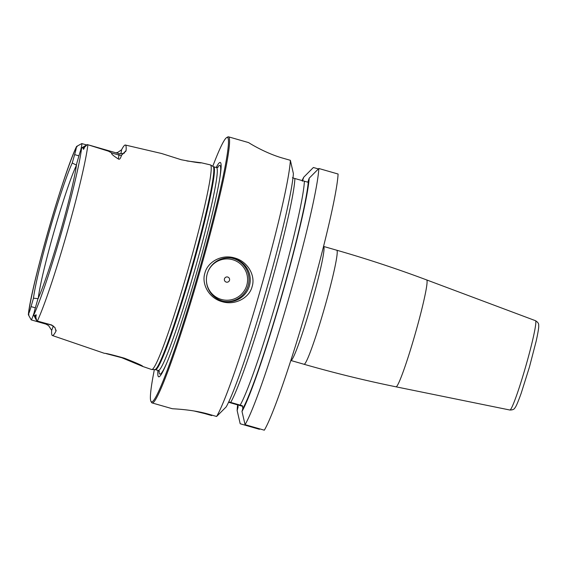 <?xml version="1.0" encoding="UTF-8"?>
<svg xmlns="http://www.w3.org/2000/svg" width="567" height="567" viewBox="0 0 567 567"><rect width="100%" height="100%" fill="white"/><g stroke="black" fill="none" stroke-linecap="round" stroke-linejoin="round"><path stroke-width="0.85" d="M290.368 160.312A138.426 9.653 106 0 1 259.991 291.268A138.426 9.653 106 0 1 216.594 416.476L226.198 406.893A126.994 8.859 106 0 0 265.526 292.955A126.994 8.859 106 0 0 293.394 173.651L290.368 160.312L283.323 158.292C265.753 153.437 249.232 143.09 248.757 142.686A138.426 9.653 106 0 0 248.537 142.579L228.529 136.831A138.426 9.653 106 0 1 199.719 272.082A138.426 9.653 106 0 1 152.147 402.939A138.426 9.653 -74 0 1 152.084 402.924L172.162 408.687C172.701 408.913 191.915 409.218 209.549 414.449L216.594 416.476M154.366 369.578A137.547 9.596 -74 0 0 150.935 401.33A137.547 9.596 -74 0 0 151.552 401.854A137.547 9.596 106 0 0 198.953 271.359A137.547 9.596 106 0 0 227.374 137.42A137.547 9.596 -74 0 0 226.701 137.568L227.785 136.966A138.426 9.653 -74 0 1 228.458 136.81A138.426 9.653 106 0 1 228.529 136.831M252.102 286.626C249.537 297.519 235.411 305.755 222.108 301.672C208.663 298.072 201.328 283.67 204.907 273.067C207.487 262.174 221.336 253.888 234.639 257.971C248.084 261.571 255.703 276.023 252.102 286.626M207.253 273.762A21.971 21.922 -79.7 0 1 232.257 258.191A21.971 21.922 -79.7 0 1 249.388 285.867A21.971 21.922 100.3 0 1 224.39 301.431A21.971 21.922 100.3 0 1 207.253 273.762M223.767 301.311A21.971 21.922 100.3 0 0 248.148 285.64A21.971 21.922 -79.7 0 0 231.634 258.091M208.287 270.92A20.653 20.603 -79.7 0 1 234.178 260.21A20.653 20.603 -79.7 0 1 246.794 285.258A20.653 20.603 100.3 0 1 206.438 281.076M224.461 278.844A2.637 2.629 -79.7 0 1 227.714 277.036A2.637 2.629 -79.7 0 1 229.515 280.296A2.637 2.629 100.3 0 1 226.261 282.104A2.637 2.629 100.3 0 1 224.461 278.844M228.714 401.911L230.691 402.407A120.849 8.427 -74 0 0 268.9 291.58A120.849 8.427 -74 0 0 294.89 178.527L292.43 177.762M230.691 402.407L242.428 405.759L242.811 408.58L241.996 411.429A126.994 8.859 -74 0 0 281.331 297.498A126.994 8.859 -74 0 0 309.192 178.187L318.831 168.491L338.095 174.026A138.426 9.653 106 0 1 307.718 304.975A138.426 9.653 106 0 1 264.321 430.19L245.057 424.655L241.996 411.429M204.807 413.187L204.701 413.57L193.985 410.962M237.623 404.937A126.994 8.859 -74 0 0 237.148 410.551L238.097 406.865L237.58 404.873L242.726 406.355M237.58 404.873L228.551 402.258M259.608 428.829L259.473 429.304L240.21 423.769L237.148 410.551M318.831 168.491A138.426 9.653 106 0 1 288.454 299.44A138.426 9.653 106 0 1 245.057 424.655M302.062 180.582A126.994 8.859 -74 0 1 303.742 177.195L313.374 167.499L318.385 168.938M150.935 401.33L151.531 402.414A138.426 9.653 -74 0 0 152.084 402.924M204.701 413.57L211.746 415.59L212.143 415.2M302.374 181.192L303.742 177.195M309.192 178.187L307.831 182.191L294.89 178.527M226.701 137.568A137.547 9.596 -74 0 0 212.767 166.301M216.197 167.485A111.508 7.775 -74 0 1 220.194 162.453A111.508 7.775 106 0 1 219.89 177.74A111.508 7.775 106 0 1 196.94 271.784A111.508 7.775 106 0 1 166.478 363.667A111.508 7.775 106 0 1 158.732 376.821A111.508 7.775 -74 0 1 157.91 370.4M210.371 164.898A106.44 7.428 106 0 1 210.4 164.905A106.44 7.428 106 0 1 210.555 164.969A106.44 7.428 106 0 1 188.173 269.261A106.44 7.428 106 0 1 151.786 369.535A106.44 7.428 106 0 1 151.701 369.528A106.44 7.428 -74 0 1 151.623 369.507L142.771 366.473L121.806 357.727L106.114 353.617M186.869 160.964L201.292 162.779L210.4 164.905M36.742 320.894A12.658 0.886 -74 0 1 36.706 320.851L33.694 315.096A94.838 6.613 -74 0 0 61.597 232.215A94.838 6.613 -74 0 0 81.634 147.902L87.261 144.592A12.658 0.886 106 0 1 87.304 144.578L84.462 147.314C83.703 149.759 83.299 149.95 83.243 147.881L81.634 147.902A8.264 0.574 106 0 0 79.047 155.429L76.644 163.82A77.247 5.386 106 0 1 60.378 231.995A77.247 5.386 106 0 1 37.876 299.029L35.466 307.42A8.264 0.574 -74 0 0 33.694 315.096L35.076 315.876C36.203 314.054 36.451 314.43 35.806 316.996L36.742 320.894L51.703 324.99L54.949 327.542L55.991 331.128A101.174 7.059 106 0 1 52.447 335.536A101.174 7.059 106 0 1 52.377 335.522L104.314 353.298C105.831 353.206 112.514 354.836 124.379 358.195C136.831 363.078 142.997 365.85 142.877 366.509L142.919 366.488M52.377 335.522A101.174 7.059 106 0 1 51.661 330.341L48.564 325.586L45.955 324.126A12.658 0.886 106 0 0 46.359 323.658M34.063 312.864A12.658 0.886 106 0 1 31.235 319.887L45.955 324.126M86.602 144.954L81.79 143.571L76.694 146.378M116.072 152.835L117.95 152.275L121.6 149.745A102.06 7.116 106 0 1 125.321 145.024A102.06 7.116 106 0 1 125.342 145.032A102.06 7.116 106 0 1 126.094 150.56L121.487 155.323C120.516 158.604 119.481 159.823 118.375 158.98C113.017 155.592 110.82 153.6 111.784 152.998L118.935 155.053L118.375 158.98M87.304 144.578L108.375 151.148L111.784 152.998M201.292 162.779C201.087 163.246 194.417 162.24 181.284 159.752L161.63 153.508L125.342 145.032M38.28 298.114A74.709 5.209 106 0 1 54.262 230.797A74.709 5.209 106 0 1 76.453 165.259M31.235 319.887L28.407 314.841M28.938 314.763L28.47 314.146L28.938 314.763M31.057 306.612L33.467 298.221A77.247 5.386 106 0 1 49.726 230.053A77.247 5.386 106 0 1 72.236 163.02L74.638 154.628A8.264 0.574 -74 0 0 76.417 146.952L77.112 146.768L76.417 146.952A94.838 6.613 -74 0 0 48.514 229.833A94.838 6.613 -74 0 0 28.47 314.146A8.264 0.574 106 0 0 31.057 306.612L35.352 307.817M33.467 298.221L38.23 298.639M76.51 165.139L72.236 163.02M80.649 150.333A12.658 0.886 -74 0 0 81.79 143.571M323.566 246.432L323.608 246.447A59.329 4.139 -74 0 1 311.318 304.21A59.329 4.139 106 0 1 290.85 360.484L304.025 364.269C334.381 372.994 365.035 380.507 395.986 386.814A55.601 3.877 106 0 0 415.15 334.062A55.601 3.877 -74 0 0 426.689 279.935C397.106 268.85 367.14 258.949 336.784 250.231A59.329 4.139 -74 0 1 324.494 307.994A59.329 4.139 106 0 1 304.025 364.269M395.986 386.814L509.846 410.012A46.459 3.239 106 0 0 525.864 365.935A46.459 3.239 -74 0 0 535.503 320.702L426.689 279.935M308.37 181.071A124.145 8.661 106 0 1 281.133 297.462A124.145 8.661 106 0 1 242.811 408.58M237.963 407.701A124.145 8.661 106 0 1 238.055 406.135M302.58 180.731A124.145 8.661 106 0 1 302.913 180.079M240.174 405.129A120.849 8.427 -74 0 0 278.383 294.301A120.849 8.427 -74 0 0 304.373 181.249M217.416 167.626A108.566 7.569 -74 0 1 219.783 165.394A108.566 7.569 106 0 1 219.677 179.044M166.989 362.448A108.566 7.569 106 0 1 159.937 374.107A108.566 7.569 -74 0 1 159.015 370.924M159.405 371.442L158.214 370.485A105.561 7.364 -74 0 0 158.264 370.499A105.561 7.364 106 0 0 194.538 270.707A105.561 7.364 106 0 0 216.502 167.577L218.019 167.393M216.502 167.577L213.66 166.755A105.561 7.364 106 0 1 191.696 269.892A105.561 7.364 106 0 1 155.422 369.684A105.561 7.364 -74 0 1 155.365 369.67L158.214 370.485M213.66 166.755L213.157 166.535A105.646 7.371 106 0 1 190.944 270.062A105.646 7.371 106 0 1 154.826 369.585L151.786 369.535M125.612 151.658A19.25 1.34 106 0 1 126.094 150.56M120.856 153.905A19.25 1.34 -74 0 0 121.6 149.745M87.906 144.748A100.104 6.981 106 0 1 66.764 233.661A100.104 6.981 106 0 1 37.344 321.064L51.505 325.132A12.658 0.886 -74 0 0 51.703 324.99M83.243 147.881L84.462 147.314M89.274 145.138L118.928 153.657A12.658 0.886 106 0 1 118.935 155.053A6.591 5.883 -171.9 0 0 121.487 155.323M35.806 316.996L35.076 315.876M56.147 330.143A19.25 1.34 -74 0 0 55.991 331.128M53.333 325.982A19.25 1.34 106 0 1 51.661 330.341M78.933 155.833L74.638 154.628M323.608 246.447L336.784 250.231M509.846 410.012C512.653 410.033 514.361 409.275 514.985 407.737C515.949 406.886 518.025 402.046 521.201 393.222L529.45 366.998L536.219 340.958C538.211 331.794 539.019 326.592 538.65 325.359C538.941 323.722 537.892 322.169 535.503 320.702M154.826 369.585L155.365 369.67M213.157 166.535L210.555 164.969M118.928 153.657C122.67 153.721 124.563 153.374 124.584 152.622M28.35 314.508C31.313 285.236 63.235 173.927 76.495 146.605M51.505 325.132L54.949 327.542"/></g></svg>
